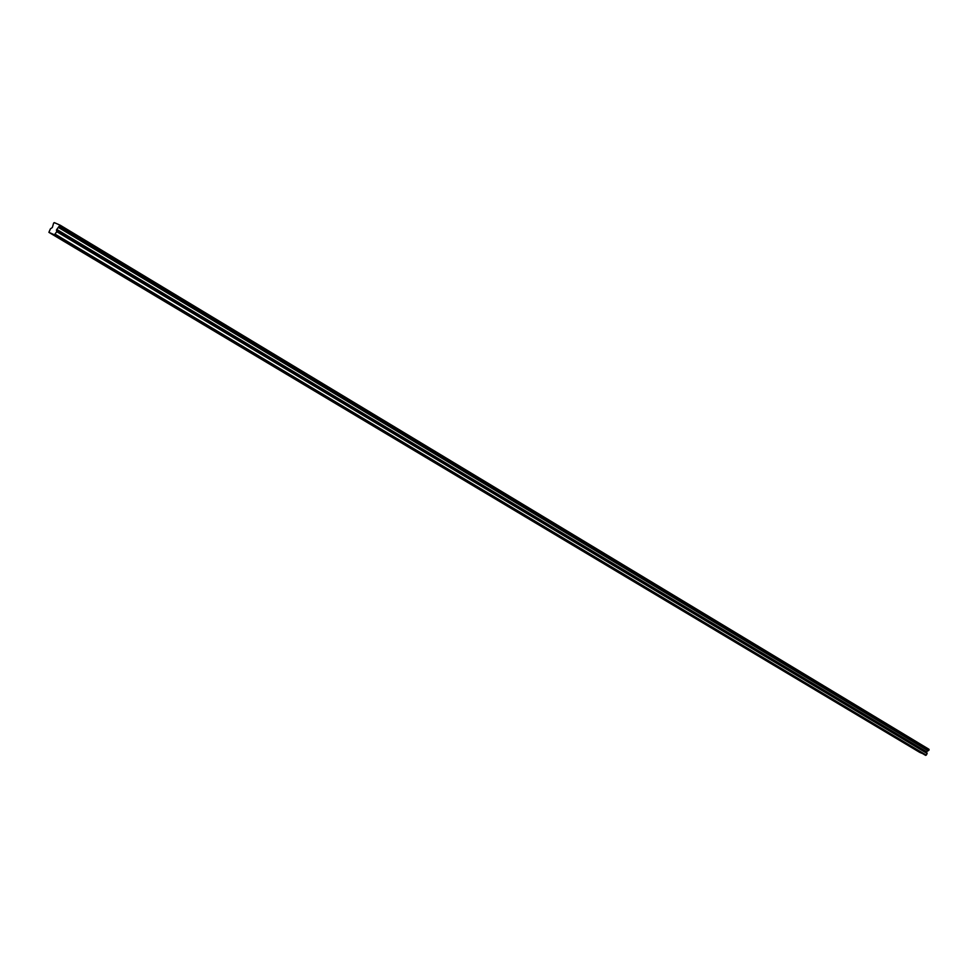 <?xml version="1.0" encoding="UTF-8"?>
<svg xmlns="http://www.w3.org/2000/svg" width="978" height="978" viewBox="0 0 978 978"><rect width="100%" height="100%" fill="white"/><g stroke="black" fill="none" stroke-linecap="round" stroke-linejoin="round"><path stroke-width="1.47" d="M61.259 239.158L58.411 237.703L61.259 239.158M920.335 752.388L918.122 751.251L920.335 752.388M906.777 744.295L904.552 743.133L906.777 744.295M892.963 736.031L890.726 734.881L892.963 736.031M878.88 727.62L876.63 726.458L878.88 727.62M864.515 719.038L862.254 717.876L864.515 719.038M849.87 710.297L847.608 709.123L849.87 710.297M834.943 701.373L832.657 700.187L834.943 701.373M819.711 692.277L817.412 691.091L819.711 692.277M804.173 682.999L801.862 681.8L804.173 682.999M788.317 673.524L785.994 672.314L788.317 673.524M772.131 663.854L769.796 662.644L772.131 663.854M755.615 653.976L753.256 652.766L755.615 653.976M738.745 643.903L736.373 642.68L738.745 643.903M721.507 633.61L719.136 632.375L721.507 633.61M703.903 623.096L701.519 621.861L703.903 623.096M685.92 612.35L683.512 611.103L685.92 612.35M667.546 601.36L665.126 600.113L667.546 601.36M648.756 590.137L646.311 588.878L648.756 590.137M629.539 578.658L627.081 577.399L629.539 578.658M609.881 566.922L607.424 565.651L609.881 566.922M589.783 554.905L587.301 553.634L589.783 554.905M569.208 542.619L566.714 541.335L569.208 542.619M548.145 530.039L545.638 528.743L548.145 530.039M526.58 517.154L524.061 515.858L526.58 517.154M504.501 503.963L501.959 502.655L504.501 503.963M481.885 490.443L479.318 489.134L481.885 490.443M458.694 476.592L456.115 475.271L458.694 476.592M434.929 462.398L432.337 461.066L434.929 462.398M410.564 447.838L407.96 446.506L410.564 447.838M385.576 432.912L382.948 431.567L385.576 432.912M359.928 417.594L357.288 416.237L359.928 417.594M333.608 401.86L330.943 400.503L333.608 401.86M306.591 385.723L303.901 384.342L306.591 385.723M278.828 369.134L276.126 367.752L278.828 369.134M250.307 352.092L247.581 350.711L250.307 352.092M220.991 334.586L218.253 333.18L220.991 334.586M190.857 316.579L188.094 315.173L190.857 316.579M159.842 298.058L157.067 296.64L159.842 298.058M127.935 278.987L125.135 277.556L127.935 278.987M95.086 259.366L92.262 257.923L95.086 259.366M54.487 234.818L56.724 231.664L56.565 229.732L60.025 225.099L928.978 749.282L926.594 752.021L927.144 753.5L926.288 755.114L919.736 752.388L48.9 232.348L54.487 234.818L925.64 755.383M48.9 232.348L50.379 228.889L52.347 227.495L53.631 223.082L54.279 222.617L59.206 224.757M55.281 234.243L926.288 755.114M54.352 222.654L54.976 223.033M56.724 231.664L927.144 753.5M58.631 227.556L928.146 750.823M59.316 226.859L928.66 750.444M929.1 749.82L59.988 225.845M59.548 226.627L928.831 750.322M926.753 751.837L56.785 229.427M56.418 230.343L926.582 752.449"/></g></svg>
